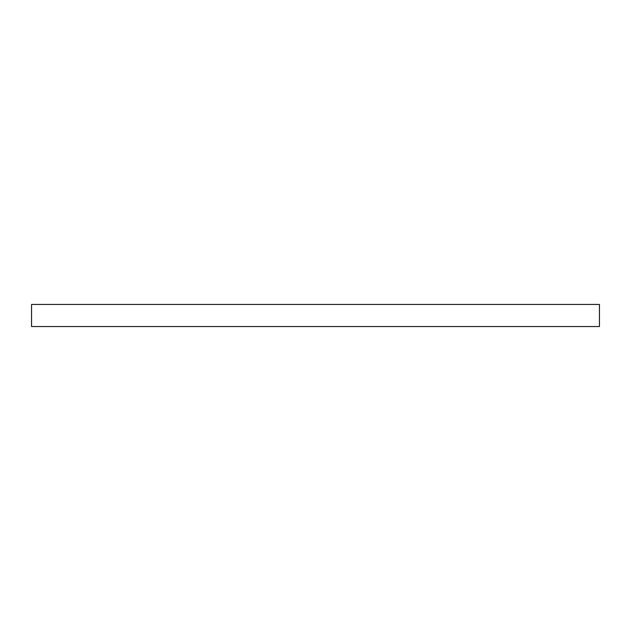 <?xml version="1.0" encoding="UTF-8"?>
<svg xmlns="http://www.w3.org/2000/svg" width="631" height="631" viewBox="0 0 631 631"><rect width="100%" height="100%" fill="white"/><g stroke="black" fill="none" stroke-linecap="round" stroke-linejoin="round"><path stroke-width="0.95" d="M31.55 326.535L31.55 304.45L599.45 304.45L599.45 326.535L31.55 326.535M183.148 326.535L186.145 326.535M101.875 326.535L63.1 326.535M104.131 326.535L126.397 326.535"/></g></svg>
